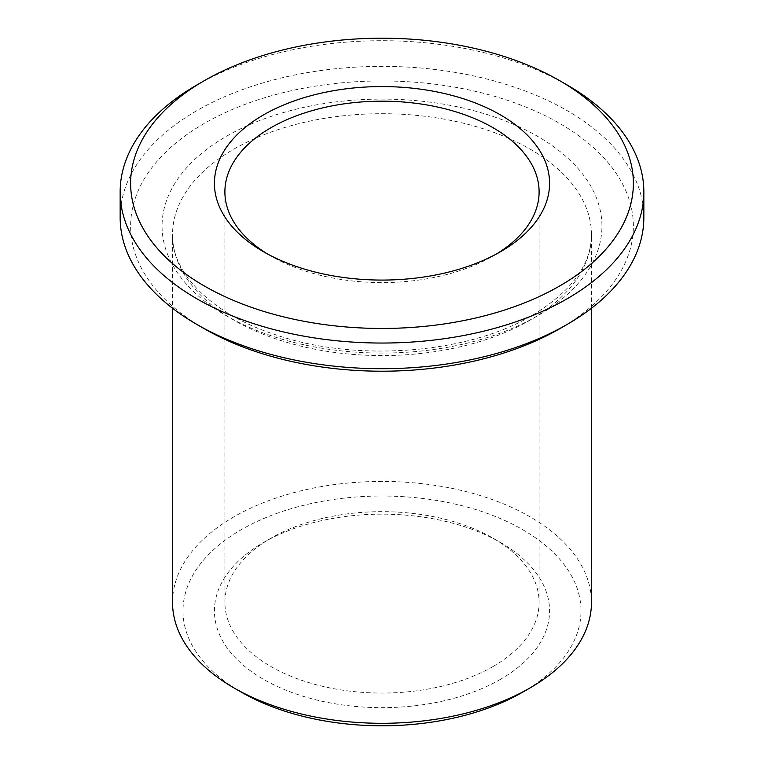 <?xml version="1.0" encoding="UTF-8"?>
<svg xmlns="http://www.w3.org/2000/svg" width="764" height="764" viewBox="0 0 764 764"><rect width="100%" height="100%" fill="white"/><g stroke="black" fill="none" stroke-linecap="round" stroke-linejoin="round"><path stroke-width="0.57" stroke-dasharray="3.82 2.86" d="M496.676 253.877A157.107 90.706 180 0 1 493.095 256.016A157.107 90.706 180 0 1 493.086 256.016A157.107 90.706 180 0 1 270.905 256.016A157.107 90.706 180 0 1 267.324 253.877M493.086 256.016L500.496 251.738L493.095 256.016M493.086 666.494A157.107 90.706 180 0 1 321.883 686.158A157.107 90.706 180 0 1 224.893 602.357A157.107 90.706 180 0 1 270.905 538.219A157.107 90.706 180 0 1 493.095 538.219A157.107 90.706 180 0 1 539.107 602.357A157.107 90.706 180 0 1 493.086 666.494M500.496 679.32A167.574 96.751 180 0 1 263.504 679.32A167.574 96.751 180 0 1 263.504 542.497A167.574 96.751 180 0 1 500.496 542.497A167.574 96.751 180 0 1 500.496 679.32M241.281 692.146A199.003 114.886 180 0 1 241.29 529.672A199.003 114.886 180 0 1 522.71 529.672A199.003 114.886 180 0 1 522.719 692.146M172.53 602.357A209.47 120.941 180 0 1 382 481.425A209.47 120.941 180 0 1 591.47 602.357M204.255 328.701A251.366 145.122 180 0 1 204.255 123.462A251.366 145.122 180 0 1 559.745 123.462A251.366 145.122 180 0 1 559.745 328.701M120.158 217.53A261.842 151.177 180 0 1 382 66.363A261.842 151.177 180 0 1 643.842 217.53M196.845 84.985A261.842 151.177 180 0 1 567.155 84.985M530.12 320.154A209.47 120.941 180 0 1 301.837 346.369A209.47 120.941 180 0 1 172.53 234.634A209.47 120.941 180 0 1 382 113.702A209.47 120.941 180 0 1 591.47 234.634A209.47 120.941 180 0 1 530.12 320.154M537.522 315.876A219.946 126.986 180 0 1 169.551 258.948A219.946 126.986 180 0 1 438.928 103.426A219.946 126.986 180 0 1 537.522 315.876M270.905 256.016L263.504 251.738M224.893 191.879L224.893 602.357M539.107 191.879L539.107 602.357M270.905 538.219L263.504 542.497M493.095 538.219L500.496 542.497M591.47 308.236L591.47 234.634C591.365 264.506 571.634 291.409 532.288 315.36C467.74 354.085 354.62 362.652 274.314 334.326C210.11 313.135 171.422 272.108 172.53 234.634L172.53 308.236"/><path stroke-width="1.15" d="M267.324 253.877A157.107 90.706 180 0 1 224.893 191.879A157.107 90.706 180 0 1 382 101.173A157.107 90.706 180 0 1 539.107 191.879A157.107 90.706 180 0 1 496.676 253.877M500.496 251.738A167.574 96.751 180 0 1 263.504 251.738A167.574 96.751 180 0 1 263.504 114.915A167.574 96.751 180 0 1 500.496 114.915A167.574 96.751 180 0 1 500.496 251.738L500.496 251.738M559.745 285.946A251.366 145.122 180 0 1 204.255 285.946A251.366 145.122 180 0 1 204.255 80.707A251.366 145.122 180 0 1 559.745 80.707A251.366 145.122 180 0 1 559.745 285.946M591.47 308.236L591.47 602.357A209.47 120.941 180 0 1 530.12 687.877L522.71 692.146A199.003 114.886 180 0 1 522.71 692.146A199.003 114.886 180 0 1 241.281 692.146L233.88 687.877A209.47 120.941 180 0 1 172.53 602.357L172.53 308.236M522.719 692.146L530.12 687.877A209.47 120.941 180 0 1 233.88 687.877M559.745 80.707L567.155 84.985A261.842 151.177 180 0 1 643.842 191.879L643.842 217.53A261.842 151.177 180 0 1 567.155 324.423A261.842 151.177 180 0 1 567.146 324.423L559.745 328.701A251.366 145.122 180 0 1 204.255 328.701L196.845 324.423A261.842 151.177 180 0 1 120.158 217.53L120.158 191.879A261.842 151.177 180 0 1 196.845 84.985L204.255 80.707M567.146 324.423A261.842 151.177 180 0 1 196.845 324.423M643.842 191.879A261.842 151.177 180 0 1 567.146 298.772A261.842 151.177 180 0 1 281.801 331.538A261.842 151.177 180 0 1 120.158 191.879M559.745 328.701L567.155 324.423"/></g></svg>
